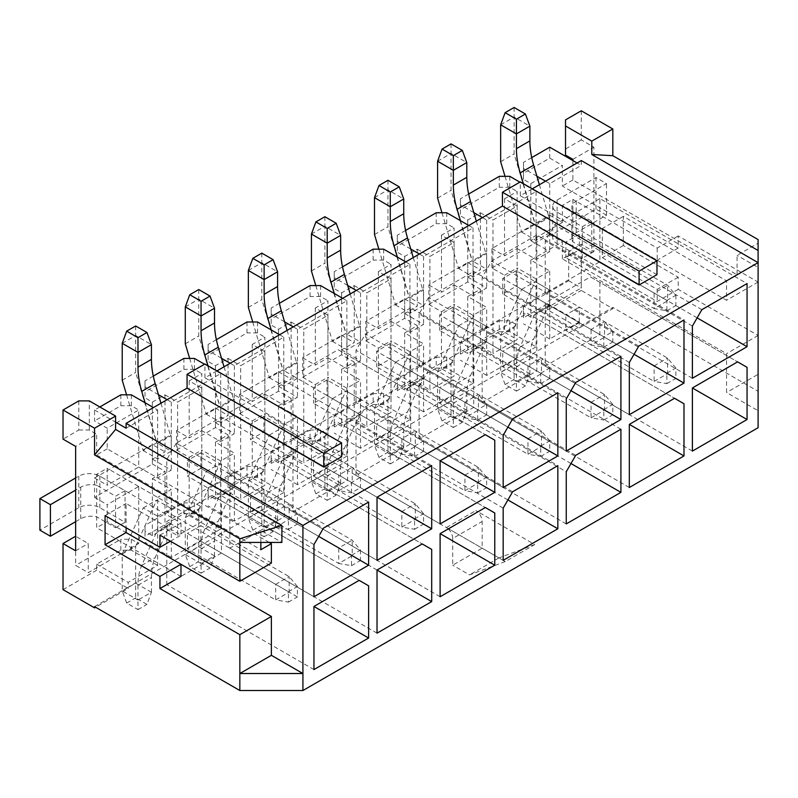 <?xml version="1.0" encoding="UTF-8"?>
<svg xmlns="http://www.w3.org/2000/svg" width="798" height="798" viewBox="0 0 798 798"><rect width="100%" height="100%" fill="white"/><g stroke="black" fill="none" stroke-linecap="round" stroke-linejoin="round"><path stroke-width="0.6" stroke-dasharray="3.99 2.99" d="M758.1 427.728L758.1 391.309L612.824 307.43L128.199 587.218L128.199 588.435L95.61 607.248M94.563 606.64L128.199 587.218L128.199 582.37L157.635 565.373L157.635 497.393L138.712 486.471L138.712 543.528L88.259 572.655L88.259 543.528L75.64 536.236L75.64 565.373L88.259 572.655M452.715 538.49A8.918 5.147 60 0 0 446.411 527.558L505.284 561.553L534.71 544.555L475.847 510.57A8.918 5.147 -120 0 1 482.152 521.493L482.152 548.196L452.715 565.193L452.715 538.49L482.152 521.493M581.283 110.782L581.283 139.919L593.902 147.201L593.902 251.599L581.283 244.308L581.283 290.442L612.824 308.646L579.178 328.068L547.647 309.863L581.283 290.442M612.824 307.43L612.824 308.646M758.1 391.309L758.1 410.731L726.559 392.526L726.559 353.674L562.361 258.881L572.874 252.806L572.874 210.323L591.797 221.246L591.797 252.806L572.874 241.884A14.863 8.579 0 0 1 571.847 238.752L571.847 207.191A14.863 8.579 180 0 1 576.196 201.116L606.51 183.62L595.996 177.545L557.104 200.009A14.863 8.579 0 0 0 552.755 206.074A14.863 8.579 0 0 0 557.104 212.148L582.331 226.712L591.797 221.246M758.1 239.58L758.1 282.063L678.21 235.939L678.21 248.078L623.328 216.388L623.328 245.525L678.21 277.205L678.21 289.345L758.1 335.469L758.1 374.312L726.559 392.526M562.361 258.881L562.361 241.884L530.82 260.088L549.742 271.011L536.076 278.901L536.076 346.881L509.802 331.709L499.289 331.709L499.289 320.786L460.396 343.24L460.396 349.305L467.748 353.554L480.366 346.272L492.984 353.554L492.984 220.029L517.154 206.074L517.154 339.599L492.984 353.554M499.289 331.709L460.396 354.162L460.396 343.24M467.748 281.943L467.748 262.522L428.855 284.976L428.855 304.397L467.748 281.943L480.366 289.225L467.748 296.507L486.67 307.43L473.005 315.32L473.005 383.299L446.73 368.127L436.217 368.127L436.217 357.195L397.314 379.658L397.314 385.723L404.676 389.973L417.294 382.691L429.903 389.973L429.903 256.447L454.082 242.492L454.082 376.018L429.903 389.973M436.217 368.127L397.314 390.581L397.314 379.658M404.676 318.352L404.676 298.931L365.783 321.394L365.783 340.816L404.676 318.352L417.294 325.634L404.676 332.926L423.598 343.848L409.933 351.738L409.933 419.708L383.648 404.536L373.135 404.536L373.135 393.614L334.242 416.067L334.242 422.142L341.604 426.391L354.222 419.11L366.831 426.391L366.831 292.866L391.01 278.901L391.01 412.426L366.831 426.391M373.135 404.536L334.242 427L334.242 416.067M341.604 354.771L341.604 335.35L302.711 357.803L302.711 377.225L341.604 354.771L354.222 362.053L341.604 369.334L360.526 380.257L346.861 388.147L346.861 456.127L320.577 440.955L310.063 440.955L310.063 430.032L271.17 452.486L271.17 458.551L278.532 462.8L291.14 455.518L303.759 462.8L303.759 329.275L327.938 315.32L327.938 448.845L303.759 462.8M310.063 440.955L271.17 463.409L271.17 452.486M215.46 427.598L215.46 408.177L176.558 430.631L176.558 450.062L215.46 427.598L228.068 434.88L215.46 442.172L234.373 453.094L220.707 460.985L220.707 528.954L194.433 513.782L183.919 513.782L145.027 536.246L145.027 525.313L145.027 531.388L152.378 535.638L164.996 528.356L177.615 535.638L177.615 402.112L201.794 388.147L201.794 521.673L177.615 535.638M183.919 513.782L183.919 502.86L145.027 525.313M278.532 391.19L278.532 371.768L239.629 394.222L239.629 413.643L278.532 391.19L291.14 398.471L278.532 405.753L297.454 416.676L283.789 424.566L283.789 492.546L257.505 477.374L246.991 477.374L208.098 499.827L208.098 488.905L208.098 494.969L215.46 499.219L228.068 491.937L240.687 499.219L240.687 365.693L264.866 351.738L264.866 485.264L240.687 499.219M246.991 477.374L246.991 466.441L208.098 488.905M549.742 147.201L549.742 158.124L523.468 173.296L523.468 179.37L530.82 183.62L562.361 165.405L562.361 186.044L726.559 280.846L726.559 300.267L562.361 205.465L572.874 199.4L572.874 210.323A14.863 8.579 180 0 1 571.847 207.191M531.727 157.605L523.468 162.373L523.468 173.296M499.289 176.338L499.289 187.261L460.396 209.714L460.396 215.789L467.748 220.029L480.366 212.747L480.366 269.804L467.748 277.086L467.748 220.029M468.655 194.024L460.396 198.792L460.396 209.714M436.217 212.747L436.217 223.679L397.314 246.133L397.314 252.198L404.676 256.447L417.294 249.166L417.294 306.213L404.676 313.504L404.676 256.447M405.584 230.432L397.314 235.211L397.314 246.133M373.135 249.166L373.135 260.088L334.242 282.542L334.242 288.617L341.604 292.866L354.222 285.584L354.222 342.631L341.604 349.913L341.604 292.866M342.512 266.851L334.242 271.619L334.242 282.542M310.063 285.584L310.063 296.507L271.17 318.961L271.17 325.035L278.532 329.275L291.14 321.993L291.14 379.05L278.532 386.332L278.532 329.275M279.43 303.27L271.17 308.038L271.17 318.961M246.991 321.993L246.991 332.916L208.098 355.379L208.098 361.444L215.46 365.693L228.068 358.412L228.068 415.459L215.46 422.75L215.46 365.693M216.358 339.679L208.098 344.457L208.098 355.379M99.82 406.96L94.563 410.002L94.563 420.925L107.181 428.207L138.712 410.002L138.712 467.049L107.181 485.254L107.181 468.266L96.668 474.331L96.668 485.254L115.59 496.186L125.047 490.72L99.82 476.157A14.863 8.579 0 0 0 78.793 476.157L75.64 477.972M120.847 394.83L120.847 405.753L94.563 420.925M153.286 376.097L145.027 380.865L145.027 397.863L152.378 402.112L164.996 394.83L164.996 451.877L152.378 459.159L152.378 402.112M183.919 358.412L183.919 369.334L145.027 391.788M491.927 267.978L549.742 234.602L549.742 215.181L491.927 248.557L491.927 267.978L504.545 275.26L504.545 332.317L517.154 339.599M152.378 444.596L94.563 477.972L94.563 497.393L152.378 464.017L152.378 444.596L164.996 451.877M78.793 400.895L78.793 430.032L63.032 439.129M581.283 139.919L565.513 149.027L565.513 119.89M547.647 309.863L547.647 303.789L523.468 317.754L523.468 306.821L523.468 312.896L530.82 317.145L581.283 288.008L581.283 258.881L568.665 251.599L581.283 244.308M523.468 306.821L568.665 280.726L568.665 251.599M63.032 589.652L96.668 570.231L128.199 588.435M157.635 565.373L131.361 550.201L120.847 550.201L96.668 564.156L96.668 570.231M120.847 550.201L120.847 539.278L75.64 565.373M509.802 331.709L509.802 320.786L517.154 325.035L504.545 332.317M509.802 320.786L499.289 320.786M446.73 368.127L446.73 357.195L454.082 361.444L441.474 368.726L454.082 376.018M446.73 357.195L436.217 357.195M383.648 404.536L383.648 393.614L391.01 397.863L378.392 405.145L391.01 412.426M383.648 393.614L373.135 393.614M320.577 440.955L320.577 430.032L327.938 434.282L315.32 441.563L327.938 448.845M320.577 430.032L310.063 430.032M257.505 477.374L257.505 466.441L264.866 470.69L252.248 477.972L264.866 485.264M257.505 466.441L246.991 466.441M194.433 513.782L194.433 502.86L201.794 507.109L189.176 514.391L201.794 521.673M194.433 502.86L183.919 502.86M568.665 280.726L581.283 288.008M131.361 550.201L131.361 539.278L120.847 539.278M131.361 539.278L138.712 543.528M480.366 289.225L480.366 346.272M467.748 296.507L467.748 353.554M504.545 198.792L504.545 255.839L517.154 248.557L517.154 191.51L504.545 198.792L517.154 206.074M504.545 275.26L517.154 267.978L517.154 325.035M417.294 325.634L417.294 382.691M404.676 332.926L404.676 389.973M441.474 235.211L441.474 292.258L454.082 284.976L454.082 227.919L441.474 235.211L454.082 242.492M428.855 304.397L441.474 311.679L441.474 368.726M441.474 311.679L454.082 304.397L454.082 361.444M354.222 362.053L354.222 419.11M341.604 369.334L341.604 426.391M378.392 271.619L378.392 328.676L391.01 321.394L391.01 264.338L378.392 271.619L391.01 278.901M365.783 340.816L378.392 348.098L378.392 405.145M378.392 348.098L391.01 340.816L391.01 397.863M291.14 398.471L291.14 455.518M278.532 405.753L278.532 462.8M315.32 308.038L315.32 365.085L327.938 357.803L327.938 300.756L315.32 308.038L327.938 315.32M302.711 377.225L315.32 384.506L315.32 441.563M315.32 384.506L327.938 377.225L327.938 434.282M228.068 434.88L228.068 491.937M215.46 442.172L215.46 499.219M252.248 344.457L252.248 401.504L264.866 394.222L264.866 337.165L252.248 344.457L264.866 351.738M239.629 413.643L252.248 420.925L252.248 477.972M252.248 420.925L264.866 413.643L264.866 470.69M152.378 535.638L152.378 478.581L164.996 471.299L164.996 528.356M189.176 380.865L189.176 437.922L201.794 430.631L201.794 373.584L189.176 380.865L201.794 388.147M176.558 450.062L189.176 457.344L189.176 514.391M189.176 457.344L201.794 450.062L201.794 507.109M530.82 260.088L530.82 317.145M593.902 251.599L581.283 258.881M572.874 159.341L593.902 147.201M726.559 280.846L737.073 274.781L572.874 179.979L572.874 160.558M572.874 179.979L562.361 186.044M549.742 215.181L562.361 222.462L530.82 240.667L530.82 183.62M562.361 222.462L562.361 205.465M180.976 564.276L107.181 521.673L96.668 527.747L96.668 485.254A14.863 8.579 180 0 0 80.728 487.179L75.64 490.112M269.275 542.431L107.181 448.845L107.181 428.207M107.181 448.845L96.668 454.91L96.668 434.272L75.64 446.411M75.64 550.81L88.259 543.528M107.181 521.673L107.181 504.685L138.712 486.471M480.366 212.747L492.984 220.029M467.748 262.522L480.366 269.804M536.076 278.901L517.154 267.978M549.742 234.602L562.361 241.884M473.005 315.32L454.082 304.397M409.933 351.738L391.01 340.816M346.861 388.147L327.938 377.225M283.789 424.566L264.866 413.643M152.378 464.017L164.996 471.299M94.563 497.393L107.181 504.685M152.378 478.581L171.301 489.503L157.635 497.393M220.707 460.985L201.794 450.062M491.927 248.557L504.545 255.839M530.82 240.667L549.742 251.589L536.076 259.48L517.154 248.557M428.855 284.976L441.474 292.258M467.748 277.086L486.67 288.008L473.005 295.898L454.082 284.976M365.783 321.394L378.392 328.676M404.676 298.931L417.294 306.213M404.676 313.504L423.598 324.427L409.933 332.317L391.01 321.394M302.711 357.803L315.32 365.085M341.604 335.35L354.222 342.631M341.604 349.913L360.526 360.836L346.861 368.726L327.938 357.803M239.629 394.222L252.248 401.504M278.532 371.768L291.14 379.05M278.532 386.332L297.454 397.254L283.789 405.145L264.866 394.222M152.378 459.159L171.301 470.082L157.635 477.972L138.712 467.049M94.563 477.972L107.181 485.254M176.558 430.631L189.176 437.922M215.46 408.177L228.068 415.459M215.46 422.75L234.373 433.673L220.707 441.563L201.794 430.631M581.283 160.558L581.283 165.405L577.074 162.982M549.742 158.124L562.361 165.405M678.21 289.345L657.183 301.484L572.874 252.806M758.1 335.469L726.559 353.674M678.21 235.939L657.183 248.078L572.874 199.4M657.183 248.078L657.183 260.208L602.31 228.527L602.31 257.664L657.183 289.345L657.183 301.484M758.1 282.063L726.559 300.267M737.073 274.781L737.073 255.36L758.1 243.22L758.1 267.49L737.073 255.36M96.668 454.91L260.866 549.712M758.1 262.642L758.1 267.49M565.513 155.091L565.513 149.027M131.361 394.83L131.361 405.753L138.712 410.002M131.361 405.753L120.847 405.753M509.802 176.338L509.802 187.261L517.154 191.51M509.802 187.261L499.289 187.261M417.294 249.166L429.903 256.447M446.73 212.747L446.73 223.679L454.082 227.919M446.73 223.679L436.217 223.679M354.222 285.584L366.831 292.866M383.648 249.166L383.648 260.088L391.01 264.338M383.648 260.088L373.135 260.088M291.14 321.993L303.759 329.275M320.577 285.584L320.577 296.507L327.938 300.756M320.577 296.507L310.063 296.507M228.068 358.412L240.687 365.693M257.505 321.993L257.505 332.916L264.866 337.165M257.505 332.916L246.991 332.916M164.996 394.83L177.615 402.112M194.433 358.412L194.433 369.334L201.794 373.584M194.433 369.334L183.919 369.334M78.793 430.032L89.306 430.032L96.668 434.272M523.468 162.373L523.468 179.37M126.104 428.207L157.635 410.002L153.435 407.569M94.563 410.002L115.59 422.142M167.101 399.678L171.301 402.112L220.707 373.584L204.517 364.237M158.443 394.681L145.027 386.94L145.027 397.863M145.027 380.865L145.027 386.94M230.173 363.27L234.373 365.693L283.789 337.165L279.579 334.741M221.515 358.272L208.098 350.522L208.098 361.444M208.098 344.457L208.098 350.522M293.245 326.851L297.454 329.275L346.861 300.756L342.651 298.322M284.597 321.853L271.17 314.103L271.17 325.035M271.17 308.038L271.17 314.103M356.317 290.432L360.526 292.866L409.933 264.338L405.723 261.914M347.669 285.445L334.242 277.694L334.242 288.617M334.242 271.619L334.242 277.694M419.389 254.023L423.598 256.447L473.005 227.919L468.805 225.495M410.741 249.026L397.314 241.275L397.314 252.198M397.314 235.211L397.314 241.275M482.471 217.605L486.67 220.029L536.076 191.51L519.887 182.163M473.812 212.607L460.396 204.857L460.396 215.789M460.396 198.792L460.396 204.857M545.543 181.186L549.742 183.62L581.283 165.405M536.884 176.198L523.468 168.448M157.635 410.002L157.635 477.972M216.926 370.91L204.946 377.833L204.946 363.998M171.301 402.112L171.301 470.082M220.707 373.584L220.707 441.563M234.373 365.693L234.373 433.673M283.789 337.165L283.789 405.145M297.454 329.275L297.454 397.254M346.861 300.756L346.861 368.726M360.526 292.866L360.526 360.836M409.933 264.338L409.933 332.317M423.598 256.447L423.598 324.427M473.005 227.919L473.005 295.898M486.67 220.029L486.67 288.008M536.076 191.51L536.076 259.48M549.742 183.62L549.742 251.589M532.296 188.837L520.316 195.759L520.316 181.914M126.583 394.83L143.231 450.601L156.687 442.83L171.201 451.209L157.745 458.98L157.745 443.439L156.907 442.96L145.076 402.751M171.201 451.209L171.201 435.668L157.745 443.439M189.655 358.412L206.313 414.192L219.769 406.421L234.273 414.79L234.273 399.259L220.817 407.03L219.979 406.541L207.979 365.743M234.273 414.79L220.817 422.561L220.817 407.03M252.727 321.993L269.385 377.773L282.841 370.003L297.345 378.382L297.345 362.841L283.889 370.611L283.051 370.122L271.22 329.913M297.345 378.382L283.889 386.152L283.889 370.611M315.799 285.584L332.457 341.354L345.913 333.584L360.417 341.963L360.417 326.422L346.96 334.192L346.123 333.714L334.292 293.504M360.417 341.963L346.96 349.733L346.96 334.192M378.87 249.166L395.529 304.946L408.985 297.175L423.499 305.544L423.499 290.013L410.042 297.784L409.194 297.295L397.374 257.086M423.499 305.544L410.042 313.315L410.042 297.784M441.952 212.747L458.601 268.527L472.057 260.756L486.571 269.135L486.571 253.594L473.114 261.365L472.266 260.876L460.446 220.667M486.571 269.135L473.114 276.906L473.114 261.365M505.024 176.338L521.683 232.108L535.139 224.338L549.642 232.717L549.642 217.186L536.186 224.946L535.348 224.467L523.348 183.67M549.642 232.717L536.186 240.487L536.186 224.946M656.973 274.652L520.316 195.759M341.604 456.735L204.946 377.833M377.025 560.336L229.854 475.369L284.517 443.808L284.517 380.686L229.854 412.247L229.854 475.369M229.854 412.247L284.517 443.808M431.698 465.653L284.517 380.686M263.919 431.908L352.217 482.89L352.217 467.359L338.761 475.119L351.509 482.481L360.496 477.294L352.217 467.359L263.919 416.376L263.919 431.908L250.462 439.678L338.761 490.66L338.761 475.119L250.462 424.137L250.462 439.678M263.919 416.376L250.462 424.137M224.029 366.811L233.435 398.771L219.979 406.541M198.742 289.554L198.742 299.11L214.512 308.218M185.286 306.881L198.742 299.11L198.742 336.018L219.769 406.421M234.273 399.259L233.435 398.771M185.286 517.613L198.742 509.842L198.742 546.74L185.286 554.51L189.754 566.65L201.056 573.173L201.056 563.617L214.512 555.847L214.512 541.084A71.361 41.197 -120 0 1 218.263 521.194L233.435 487.139L234.273 487.628L220.817 495.398L220.817 479.857L206.313 471.478L185.286 517.613L185.286 554.51L201.056 563.617L201.056 548.854A71.361 41.197 60 0 1 204.807 528.964L219.979 494.91L220.817 495.398M198.742 509.842L219.769 463.718L234.273 472.087L234.273 487.628M214.512 555.847L198.742 546.74L198.742 561.463L210.044 567.986L214.512 555.847M351.509 565.692L360.496 560.505L352.217 555.727L338.761 563.488L351.509 565.692L351.509 555.318L338.761 547.957L352.217 540.186L352.217 555.727L263.919 504.745L250.462 512.506L338.761 563.488L338.761 547.957L250.462 496.974L250.462 512.506M351.509 555.318L360.496 550.121L352.217 540.186L263.919 489.204L263.919 504.745M206.313 414.192L220.817 422.561M185.286 343.788L198.742 336.018M338.761 490.66L352.217 482.89L360.496 487.668L351.509 492.855L338.761 490.66M351.509 492.855L351.509 482.481M360.496 477.294L360.496 487.668M233.435 487.139L219.979 494.91M201.056 573.173L210.044 567.986M189.754 566.65L198.742 561.463M206.313 471.478L219.769 463.718M234.273 472.087L220.817 479.857M263.919 489.204L250.462 496.974M547.647 303.789L579.178 321.993L579.178 328.068M579.178 321.993L549.742 338.99L549.742 271.011M536.076 346.881L486.67 375.409L486.67 307.43M473.005 383.299L423.598 411.818L423.598 343.848M409.933 419.708L360.526 448.237L360.526 380.257M346.861 456.127L297.454 484.655L297.454 416.676M283.789 492.546L234.373 521.064L234.373 453.094M220.707 528.954L171.301 557.483L171.301 489.503M157.745 516.276L171.201 508.506L171.201 524.047L157.745 531.807L157.745 516.276L143.231 507.897L122.214 554.021L122.214 590.929L137.984 600.026L137.984 585.263A71.361 41.197 60 0 1 141.735 565.373L156.907 531.328L157.745 531.807M283.889 443.439L297.345 435.678L297.345 451.209L283.889 458.98L283.889 443.439L269.385 435.07L248.358 481.194L248.358 518.092L264.128 527.199L264.128 512.436A71.361 41.197 60 0 1 267.889 492.546L283.051 458.491L283.889 458.98M346.96 407.03L360.417 399.259L360.417 414.8L346.96 422.561L346.96 407.03L332.457 398.651L311.429 444.775L311.429 481.683L327.2 490.78L327.2 476.017A71.361 41.197 60 0 1 330.961 456.127L346.123 422.082L346.96 422.561M410.042 370.611L423.499 362.841L423.499 378.382L410.042 386.152L410.042 370.611L395.529 362.232L374.501 408.367L374.501 445.264L390.272 454.371L390.272 439.608A71.361 41.197 60 0 1 394.032 419.718L409.194 385.663L410.042 386.152M473.114 334.192L486.571 326.432L486.571 341.963L473.114 349.733L473.114 334.192L458.601 325.823L437.583 371.948L437.583 408.845L453.344 417.953L453.344 403.19A71.361 41.197 60 0 1 457.104 383.299L472.266 349.245L473.114 349.733M536.186 297.784L549.642 290.013L549.642 305.554L536.186 313.315L536.186 297.784L521.683 289.405L500.655 335.529L500.655 372.437L516.426 381.534L516.426 366.771A71.361 41.197 60 0 1 520.176 346.881L535.348 312.836L536.186 313.315M145.027 536.246L145.027 531.388M171.301 557.483L145.027 542.311M208.098 499.827L208.098 494.969M234.373 521.064L208.098 505.892M271.17 463.409L271.17 458.551M297.454 484.655L271.17 469.483M334.242 427L334.242 422.142M360.526 448.237L334.242 433.065M397.314 390.581L397.314 385.723M423.598 411.818L397.314 396.646M460.396 354.162L460.396 349.305M486.67 375.409L460.396 360.237M523.468 317.754L523.468 312.896M549.742 338.99L523.468 323.818M96.668 564.156L128.199 582.37M89.306 430.032L89.306 400.895M260.866 542.431L260.866 530.291L281.894 542.431M239.839 542.431L260.866 530.291M180.976 576.415L96.668 527.747M271.38 563.069L107.181 468.266M159.949 535.149L180.976 523.009L96.668 474.331M180.976 523.009L180.976 535.149L126.104 503.468L126.104 527.747M75.64 521.673L80.728 518.74A14.863 8.579 0 0 1 96.668 516.815L115.59 527.747L115.59 496.186M105.077 515.608L126.104 503.468M170.463 541.214L180.976 535.149M571.847 238.752A14.863 8.579 0 0 1 576.196 232.677L606.51 215.181L606.51 183.62M606.51 215.181L595.996 209.106L557.104 231.57A14.863 8.579 180 0 0 552.755 237.634A14.863 8.579 180 0 0 557.104 243.699L582.331 258.273L591.797 252.806M115.59 527.747L125.047 522.281L99.82 507.718A14.863 8.579 180 0 0 78.793 507.718L39.9 530.171M595.996 209.106L595.996 177.545M582.331 258.273L582.331 226.712M125.047 522.281L125.047 490.72M160.957 403.229L170.353 435.189L156.907 442.96M122.214 343.3L135.67 335.529L151.43 344.636M135.67 325.973L135.67 372.427L156.687 442.83M171.201 435.668L170.353 435.189M122.214 554.021L135.67 546.251L135.67 583.158L122.214 590.929L126.683 603.069L137.984 609.592L137.984 600.026L151.43 592.266L151.43 577.503A71.361 41.197 -120 0 1 155.191 557.603L170.353 523.558L171.201 524.047M171.201 508.506L156.687 500.127L135.67 546.251M151.43 592.266L135.67 583.158L135.67 597.872L146.962 604.395L151.43 592.266M288.437 591.727L297.425 586.54L297.425 596.914L289.145 592.136L275.689 599.906L288.437 602.111L288.437 591.727L275.689 584.365L289.145 576.605L289.145 592.136L200.847 541.154L187.39 548.924L275.689 599.906L275.689 584.365L187.39 533.383L187.39 548.924M297.425 586.54L289.145 576.605L200.847 525.623L200.847 541.154M288.437 518.9L297.425 513.712L297.425 524.087L289.145 519.308L275.689 527.079L288.437 529.274L288.437 518.9L275.689 511.538L289.145 503.767L289.145 519.308L200.847 468.326L187.39 476.097L275.689 527.079L275.689 511.538L187.39 460.556L187.39 476.097M297.425 513.712L289.145 503.767L200.847 452.785L200.847 468.326M143.231 450.601L157.745 458.98M200.847 452.785L187.39 460.556M288.437 529.274L297.425 524.087M122.214 380.197L135.67 372.427M176.248 443.199L166.782 459.588L166.782 511.777L221.445 480.216L221.445 417.105L176.248 443.199L323.419 528.166M313.953 544.555L166.782 459.588M368.616 502.072L221.445 417.105M318.681 536.366L221.445 480.216M313.953 596.754L166.782 511.777M170.353 523.558L156.907 531.328M137.984 609.592L146.962 604.395M126.683 603.069L135.67 597.872M143.231 507.897L156.687 500.127M200.847 525.623L187.39 533.383M288.437 602.111L297.425 596.914M211.989 495.398L166.782 521.493L166.782 584.615L221.445 553.054L221.445 500.855L211.989 495.398L359.16 580.365L221.445 500.855M221.445 553.054L166.782 521.493M313.953 669.582L166.782 584.615M360.496 550.121L360.496 560.505M284.517 464.446L275.061 458.98L229.854 485.074L229.854 548.196L284.517 516.635L284.517 464.446L422.232 543.947L275.061 458.98M377.025 570.041L229.854 485.074M377.025 633.163L229.854 548.196M377.025 570.051L284.517 516.635M287.1 330.392L296.507 362.352L283.051 370.122M261.814 253.136L261.814 262.702L277.584 271.799M248.358 270.472L261.814 262.702L261.814 299.599L282.841 370.003M297.345 362.841L296.507 362.352M248.358 481.194L261.814 473.423L261.814 510.331L248.358 518.092L252.826 530.231L264.128 536.755L264.128 527.199L277.584 519.428L277.584 504.665A71.361 41.197 -120 0 1 281.335 484.775L296.507 450.73L297.345 451.209M297.345 435.678L282.841 427.299L261.814 473.423M277.584 519.428L261.814 510.331L261.814 525.044L273.116 531.568L277.584 519.428M414.581 518.9L423.568 513.712L423.568 524.087L415.289 519.308L401.843 527.079L414.581 529.274L414.581 518.9L401.843 511.538L415.289 503.767L415.289 519.308L326.99 468.326L313.534 476.097L401.843 527.079L401.843 511.538L313.534 460.556L313.534 476.097M423.568 513.712L415.289 503.767L326.99 452.785L326.99 468.326M414.581 456.446L423.568 451.259L415.289 446.481L401.843 454.242L414.581 456.446L414.581 446.062L401.843 438.71L415.289 430.94L415.289 446.481L326.99 395.499L313.534 403.259L401.843 454.242L401.843 438.71L313.534 387.728L313.534 403.259M414.581 446.062L423.568 440.875L415.289 430.94L326.99 379.958L326.99 395.499M269.385 377.773L283.889 386.152M248.358 307.37L261.814 299.599M326.99 379.958L313.534 387.728M347.599 355.19L338.133 349.733L292.936 375.828L292.936 438.95L347.599 407.389L347.599 355.19L485.304 434.701L338.133 349.733M292.936 375.828L347.599 407.389M440.107 523.917L292.936 438.95M423.568 440.875L423.568 451.259M296.507 450.73L283.051 458.491M264.128 536.755L273.116 531.568M252.826 530.231L261.814 525.044M269.385 435.07L282.841 427.299M326.99 452.785L313.534 460.556M414.581 529.274L423.568 524.087M347.599 428.027L338.133 422.561L292.936 448.666L292.936 511.777L347.599 480.226L347.599 428.027L485.304 507.528L338.133 422.561M292.936 448.666L347.599 480.226M440.107 596.754L292.936 511.777M350.182 293.983L359.579 325.943L346.123 333.714M324.886 216.727L324.886 226.283L340.656 235.39M311.429 234.053L324.886 226.283L324.886 263.18L345.913 333.584M360.417 326.422L359.579 325.943M311.429 444.775L324.886 437.015L324.886 473.912L311.429 481.683L315.898 493.822L327.2 500.346L327.2 490.78L340.656 483.019L340.656 468.256A71.361 41.197 -120 0 1 344.417 448.356L359.579 414.312L360.417 414.8M360.417 399.259L345.913 390.88L324.886 437.015M340.656 483.019L324.886 473.912L324.886 488.625L336.187 495.149L340.656 483.019M477.663 482.481L486.65 477.294L486.65 487.668L478.371 482.89L464.915 490.66L477.663 492.865L477.663 482.481L464.915 475.119L478.371 467.359L478.371 482.89L390.062 431.908L376.606 439.678L464.915 490.66L464.915 475.119L376.606 424.147L376.606 439.678M486.65 477.294L478.371 467.359L390.062 416.376L390.062 431.908M477.663 420.027L486.65 414.84L478.371 410.062L464.915 417.833L477.663 420.027L477.663 409.653L486.65 404.466L478.371 394.521L478.371 410.062L390.062 359.08L376.606 366.851L464.915 417.833L464.915 402.292L376.606 351.31L376.606 366.851M477.663 409.653L464.915 402.292L478.371 394.521L390.062 343.539L390.062 359.08M332.457 341.354L346.96 349.733M311.429 270.951L324.886 263.18M486.65 404.466L486.65 414.84M390.062 343.539L376.606 351.31M410.671 307.858L365.464 333.953L356.008 350.342L356.008 402.531L410.671 370.98L410.671 307.858L557.842 392.825M512.635 418.92L365.464 333.953M503.179 435.309L356.008 350.342M503.179 487.508L356.008 402.531M507.907 427.12L410.671 370.98M359.579 414.312L346.123 422.082M327.2 500.346L336.187 495.149M315.898 493.822L324.886 488.625M332.457 398.651L345.913 390.88M390.062 416.376L376.606 424.147M477.663 492.865L486.65 487.668M410.671 380.686L365.464 406.781L356.008 423.169L356.008 475.369L410.671 443.808L410.671 380.686L557.842 465.653M512.635 491.758L365.464 406.781M503.179 508.136L356.008 423.169M503.179 560.336L356.008 475.369M507.907 499.947L410.671 443.808M413.254 257.564L422.651 289.524L409.194 297.295M387.958 180.308L387.958 189.864L403.728 198.971M374.501 197.635L387.958 189.864L387.958 226.772L408.985 297.175M423.499 290.013L422.651 289.524M374.501 408.367L387.958 400.596L387.958 437.494L374.501 445.264L378.98 457.404L390.272 463.927L390.272 454.371L403.728 446.601L403.728 431.838A71.361 41.197 -120 0 1 407.489 411.948L422.651 377.893L423.499 378.382M423.499 362.841L408.985 354.472L387.958 400.596M403.728 446.601L387.958 437.494L387.958 452.217L399.259 458.74L403.728 446.601M540.735 446.072L549.722 440.875L549.722 451.259L541.443 446.481L527.987 454.242L540.735 456.446L540.735 446.072L527.987 438.71L541.443 430.94L541.443 446.481L453.134 395.499L439.678 403.259L527.987 454.242L527.987 438.71L439.678 387.728L439.678 403.259M549.722 440.875L541.443 430.94L453.134 379.958L453.134 395.499M540.735 383.609L549.722 378.422L541.443 373.644L527.987 381.414L540.735 383.609L540.735 373.235L527.987 365.873L541.443 358.112L541.443 373.644L453.134 322.661L439.678 330.432L527.987 381.414L527.987 365.873L439.678 314.891L439.678 330.432M540.735 373.235L549.722 368.048L541.443 358.112L453.134 307.13L453.134 322.661M395.529 304.946L410.042 313.315M374.501 234.542L387.958 226.772M549.722 368.048L549.722 378.422M453.134 307.13L439.678 314.891M419.08 313.923L419.08 366.122L473.743 334.561L473.743 271.44L428.536 297.534L419.08 313.923L566.251 398.89M566.251 451.089L419.08 366.122M570.979 390.701L473.743 334.561M620.914 356.407L473.743 271.44M575.707 382.501L428.536 297.534M422.651 377.893L409.194 385.663M390.272 463.927L399.259 458.74M378.98 457.404L387.958 452.217M395.529 362.232L408.985 354.472M453.134 379.958L439.678 387.728M540.735 456.446L549.722 451.259M419.08 386.751L419.08 438.95L473.743 407.389L473.743 344.267L428.536 370.372L419.08 386.751L566.251 471.728M566.251 523.917L419.08 438.95M570.979 463.528L473.743 407.389M620.914 429.244L473.743 344.267M575.707 455.339L428.536 370.372M476.326 221.146L485.723 253.106L472.266 260.876M451.04 143.889L451.04 153.455L466.8 162.553M437.583 161.226L451.04 153.455L451.04 190.353L472.057 260.756M486.571 253.594L485.723 253.106M437.583 371.948L451.04 364.177L451.04 401.085L437.583 408.845L442.052 420.985L453.344 427.509L453.344 417.953L466.8 410.182L466.8 395.419A71.361 41.197 -120 0 1 470.561 375.529L485.723 341.484L486.571 341.963M486.571 326.432L472.057 318.053L451.04 364.177M466.8 410.182L451.04 401.085L451.04 415.798L462.331 422.322L466.8 410.182M603.807 347.2L612.794 342.013L604.515 337.235L591.059 344.995L603.807 347.2L603.807 336.816L612.794 331.629L604.515 321.694L604.515 337.235L516.216 286.253L502.76 294.013L591.059 344.995L591.059 329.464L502.76 278.482L502.76 294.013M603.807 336.816L591.059 329.464L604.515 321.694L516.216 270.712L516.216 286.253M603.807 409.653L612.794 404.466L612.794 414.84L604.515 410.062L591.059 417.833L603.807 420.027L603.807 409.653L591.059 402.292L604.515 394.521L604.515 410.062L516.216 359.08L502.76 366.851L591.059 417.833L591.059 402.292L502.76 351.31L502.76 366.851M612.794 404.466L604.515 394.521L516.216 343.539L516.216 359.08M458.601 268.527L473.114 276.906M437.583 198.123L451.04 190.353M612.794 331.629L612.794 342.013M516.216 270.712L502.76 278.482M536.815 235.021L491.618 261.126L482.152 277.505L482.152 329.704L536.815 298.143L536.815 235.021L683.986 319.998M638.789 346.093L491.618 261.126M629.323 362.482L482.152 277.505M629.323 414.671L482.152 329.704M634.051 354.282L536.815 298.143M485.723 341.484L472.266 349.245M453.344 427.509L462.331 422.322M442.052 420.985L451.04 415.798M458.601 325.823L472.057 318.053M516.216 343.539L502.76 351.31M603.807 420.027L612.794 414.84M536.815 318.781L527.358 313.315L482.152 339.419L482.152 402.541L536.815 370.98L536.815 318.781L674.529 398.292L527.358 313.315M536.815 370.98L482.152 339.419M629.323 487.508L482.152 402.541M539.398 184.737L548.805 216.697L535.348 224.467M514.111 107.481L514.111 117.037L529.882 126.144M500.655 124.807L514.111 117.037L514.111 153.934L535.139 224.338M549.642 217.186L548.805 216.697M500.655 335.529L514.111 327.769L514.111 364.666L500.655 372.437L505.124 384.576L516.426 391.1L516.426 381.534L529.882 373.773L529.882 359.01A71.361 41.197 -120 0 1 533.633 339.11L548.805 305.065L549.642 305.554M549.642 290.013L535.139 281.634L514.111 327.769M529.882 373.773L514.111 364.666L514.111 379.379L525.413 385.903L529.882 373.773M666.879 373.235L675.866 368.048L675.866 378.422L667.587 373.644L654.131 381.414L666.879 383.619L666.879 373.235L654.131 365.873L667.587 358.112L667.587 373.644L579.288 322.661L565.832 330.432L654.131 381.414L654.131 365.873L565.832 314.901L565.832 330.432M675.866 368.048L667.587 358.112L579.288 307.13L579.288 322.661M666.879 310.781L675.866 305.594L667.587 300.816L654.131 308.587L666.879 310.781L666.879 300.407L654.131 293.046L667.587 285.275L667.587 300.816L579.288 249.834L565.832 257.604L654.131 308.587L654.131 293.046L565.832 242.063L565.832 257.604M666.879 300.407L675.866 295.22L667.587 285.275L579.288 234.293L579.288 249.834M521.683 232.108L536.186 240.487M500.655 161.705L514.111 153.934M675.866 295.22L675.866 305.594M579.288 234.293L565.832 242.063M599.887 198.612L554.69 224.707L545.224 241.096L545.224 293.285L599.887 261.734L599.887 198.612L747.058 283.579M701.861 309.674L554.69 224.707M692.395 326.063L545.224 241.096M692.395 378.262L545.224 293.285M697.133 317.873L599.887 261.734M548.805 305.065L535.348 312.836M516.426 391.1L525.413 385.903M505.124 384.576L514.111 379.379M521.683 289.405L535.139 281.634M579.288 307.13L565.832 314.901M666.879 383.619L675.866 378.422M599.887 282.362L590.43 276.906L545.224 303.001L545.224 366.122L599.887 334.561L599.887 282.362L737.601 361.873L590.43 276.906M599.887 334.561L545.224 303.001M692.395 451.089L545.224 366.122M678.21 248.078L657.183 260.208M623.328 216.388L602.31 228.527M623.328 245.525L602.31 257.664M678.21 277.205L657.183 289.345M505.284 561.553L469.533 574.899L452.715 565.193M534.71 544.555L498.969 557.912L482.152 548.196M498.969 557.912L469.533 574.899M446.411 527.558L475.847 510.57M204.807 528.964L218.263 521.194M201.056 548.854L214.512 541.084M576.196 232.677L576.196 201.116M557.104 200.009L557.104 231.57M557.104 212.148L557.104 243.699M80.728 518.74L80.728 487.179M78.793 476.157L78.793 507.718M99.82 476.157L99.82 507.718M141.735 565.373L155.191 557.603M137.984 585.263L151.43 577.503M267.889 492.546L281.335 484.775M264.128 512.436L277.584 504.665M330.961 456.127L344.417 448.356M327.2 476.017L340.656 468.256M394.032 419.718L407.489 411.948M390.272 439.608L403.728 431.838M457.104 383.299L470.561 375.529M453.344 403.19L466.8 395.419M520.176 346.881L533.633 339.11M516.426 366.771L529.882 359.01M552.755 206.074L552.755 237.634"/><path stroke-width="1.2" d="M95.61 607.248L94.563 607.857L94.563 606.64L239.839 690.519L239.839 673.522L271.38 655.318L302.921 673.522L239.839 673.522L239.839 634.679L159.949 588.555L180.976 576.415L180.976 564.276L271.38 616.475L271.38 655.318M532.296 188.837L581.283 160.558L758.1 262.642L758.1 427.728L302.921 690.519L239.839 690.519M591.797 154.483L758.1 250.502L758.1 239.58L612.824 155.7L591.797 154.483L591.797 141.136L612.824 128.997L612.824 155.7M612.824 128.997L581.283 110.782L565.513 119.89L565.513 155.091L572.874 159.341L572.874 160.558M577.074 162.982L549.742 147.201L531.727 157.605M519.887 182.163L509.802 176.338L499.289 176.338L468.655 194.024M468.805 225.495L446.73 212.747L436.217 212.747L405.584 230.432M405.723 261.914L383.648 249.166L373.135 249.166L342.512 266.851M342.651 298.322L320.577 285.584L310.063 285.584L279.43 303.27M279.579 334.741L257.505 321.993L246.991 321.993L216.358 339.679M153.435 407.569L131.361 394.83L120.847 394.83L99.82 406.96M204.517 364.237L194.433 358.412L183.919 358.412L153.286 376.097M63.032 410.002L94.563 428.207L115.59 416.067L89.306 400.895L78.793 400.895L63.032 410.002L63.032 439.129L75.64 446.411L75.64 550.81L63.032 543.528L75.64 536.236M94.563 607.857L63.032 589.652L63.032 543.528M260.866 542.431L260.866 549.712L271.38 543.647L269.275 542.431M565.513 125.964L591.797 141.136M758.1 250.502L758.1 262.642L302.921 525.433L302.921 690.519M115.59 422.142L126.104 428.207L126.104 423.349L302.921 525.433M167.101 399.678L158.443 394.681M230.173 363.27L221.515 358.272M293.245 326.851L284.597 321.853M356.317 290.432L347.669 285.445M419.389 254.023L410.741 249.026M482.471 217.605L473.812 212.607M545.543 181.186L536.884 176.198M502.441 192.238L639.098 271.13L656.973 260.816L520.316 181.914L502.441 192.238L502.441 206.074L216.926 370.91M204.946 363.998L187.071 374.312L323.729 453.214L341.604 442.89L204.946 363.998M126.104 423.349L187.071 388.147L187.071 374.312M502.441 206.074L639.098 284.976L656.973 274.652L656.973 260.816M187.071 388.147L323.729 467.049L341.604 456.735L341.604 442.89M639.098 284.976L639.098 271.13M323.729 467.049L323.729 453.214M737.601 361.873L692.395 387.968L692.395 451.089L747.058 419.529L747.058 367.329L737.601 361.873L747.058 367.329M674.529 398.292L629.323 424.386L629.323 487.508L683.986 455.947L683.986 403.748L674.529 398.292L683.986 403.748M747.058 283.579L701.861 309.674L692.395 326.063L692.395 378.262L747.058 346.701L747.058 283.579M683.986 319.998L638.789 346.093L629.323 362.482L629.323 414.671L683.986 383.11L683.986 319.998M620.914 429.244L575.707 455.339L566.251 471.728L566.251 523.917L620.914 492.356L620.914 429.244M557.842 528.775L503.179 560.336L503.179 508.136L512.635 491.758L557.842 465.653L557.842 528.775L507.907 499.947M620.914 356.407L575.707 382.501L566.251 398.89L566.251 451.089L620.914 419.529L620.914 356.407M557.842 455.947L503.179 487.508L503.179 435.309L512.635 418.92L557.842 392.825L557.842 455.947L507.907 427.12M368.616 502.072L323.419 528.166L313.953 544.555L313.953 596.754L368.616 565.193L368.616 502.072M485.304 434.701L440.107 460.795L440.107 523.917L494.77 492.356L494.77 440.167L485.304 434.701L494.77 440.167M359.16 580.365L313.953 606.46L313.953 669.582L368.616 638.021L368.616 585.822L359.16 580.365L368.616 585.822M422.232 543.947L377.025 570.041L377.025 633.163L431.698 601.602L431.698 549.413L422.232 543.947L431.698 549.413M485.304 507.528L440.107 533.633L440.107 596.754L494.77 565.193L494.77 512.994L485.304 507.528L494.77 512.994M377.025 560.336L431.698 528.775L431.698 465.653L377.025 497.214L377.025 560.336M431.698 528.775L377.025 497.214M207.979 365.743L204.807 354.98A71.361 41.197 60 0 1 201.056 330.751L201.056 315.988L214.512 308.218L214.512 322.981A71.361 41.197 -120 0 0 218.263 347.21L224.029 366.811M185.286 306.881L189.754 294.741L198.742 289.554L210.044 296.078L201.056 301.265L201.056 315.988L185.286 306.881L185.286 343.788L189.655 358.412M210.044 296.078L214.512 308.218M201.056 301.265L189.754 294.741M94.563 454.91L115.59 429.424L281.894 525.433L281.894 542.431L239.839 542.431L239.839 538.79L94.563 454.91L94.563 428.207M239.839 542.431L239.839 581.273L159.949 535.149L159.949 547.288L105.077 515.608L105.077 544.735L159.949 576.415L159.949 588.555M115.59 429.424L115.59 416.067M271.38 543.647L271.38 563.069L239.839 581.273M239.839 538.79L281.894 525.433M239.839 634.679L271.38 616.475M126.104 527.747L126.104 532.595L180.976 564.276L159.949 576.415M105.077 544.735L126.104 532.595M159.949 547.288L170.463 541.214M75.64 477.972L39.9 498.61L50.414 504.675L75.64 490.112M39.9 498.61L39.9 530.171L50.414 536.236L75.64 521.673M50.414 536.236L50.414 504.675M145.076 402.751L141.735 391.399A71.361 41.197 60 0 1 137.984 367.16L137.984 352.407L151.43 344.636L151.43 359.399A71.361 41.197 -120 0 0 155.191 383.629L160.957 403.229M122.214 343.3L126.683 331.16L135.67 325.973L146.962 332.497L137.984 337.684L137.984 352.407L122.214 343.3L122.214 380.197L126.583 394.83M146.962 332.497L151.43 344.636M137.984 337.684L126.683 331.16M368.616 565.193L318.681 536.366M368.616 638.021L313.953 606.46M431.698 601.602L377.025 570.051M271.22 329.913L267.889 318.562A71.361 41.197 60 0 1 264.128 294.332L264.128 279.569L277.584 271.799L277.584 286.562A71.361 41.197 -120 0 0 281.335 310.791L287.1 330.392M248.358 270.472L252.826 258.333L261.814 253.136L273.116 259.659L264.128 264.856L264.128 279.569L248.358 270.472L248.358 307.37L252.727 321.993M273.116 259.659L277.584 271.799M264.128 264.856L252.826 258.333M494.77 492.356L440.107 460.795M494.77 565.193L440.107 533.633M334.292 293.504L330.961 282.153A71.361 41.197 60 0 1 327.2 257.914L327.2 243.161L340.656 235.39L340.656 250.153A71.361 41.197 -120 0 0 344.417 274.382L350.182 293.983M311.429 234.053L315.898 221.914L324.886 216.727L336.187 223.25L327.2 228.437L327.2 243.161L311.429 234.053L311.429 270.951L315.799 285.584M336.187 223.25L340.656 235.39M327.2 228.437L315.898 221.914M397.374 257.086L394.032 245.734A71.361 41.197 60 0 1 390.272 221.505L390.272 206.742L403.728 198.971L403.728 213.734A71.361 41.197 -120 0 0 407.489 237.964L413.254 257.564M374.501 197.635L378.98 185.495L387.958 180.308L399.259 186.832L390.272 192.019L390.272 206.742L374.501 197.635L374.501 234.542L378.87 249.166M399.259 186.832L403.728 198.971M390.272 192.019L378.98 185.495M620.914 419.529L570.979 390.701M620.914 492.356L570.979 463.528M460.446 220.667L457.104 209.315A71.361 41.197 60 0 1 453.344 185.086L453.344 170.323L466.8 162.553L466.8 177.316A71.361 41.197 -120 0 0 470.561 201.545L476.326 221.146M437.583 161.226L442.052 149.086L451.04 143.889L462.331 150.423L453.344 155.61L453.344 170.323L437.583 161.226L437.583 198.123L441.952 212.747M462.331 150.423L466.8 162.553M453.344 155.61L442.052 149.086M683.986 383.11L634.051 354.282M683.986 455.947L629.323 424.386M523.348 183.67L520.176 172.907A71.361 41.197 60 0 1 516.426 148.667L516.426 133.914L529.882 126.144L529.882 140.907A71.361 41.197 -120 0 0 533.633 165.136L539.398 184.737M500.655 124.807L505.124 112.668L514.111 107.481L525.413 114.004L516.426 119.191L516.426 133.914L500.655 124.807L500.655 161.705L505.024 176.338M525.413 114.004L529.882 126.144M516.426 119.191L505.124 112.668M747.058 346.701L697.133 317.873M747.058 419.529L692.395 387.968M218.263 347.21L204.807 354.98M214.512 322.981L201.056 330.751M155.191 383.629L141.735 391.399M151.43 359.399L137.984 367.16M281.335 310.791L267.889 318.562M277.584 286.562L264.128 294.332M344.417 274.382L330.961 282.153M340.656 250.153L327.2 257.914M407.489 237.964L394.032 245.734M403.728 213.734L390.272 221.505M470.561 201.545L457.104 209.315M466.8 177.316L453.344 185.086M533.633 165.136L520.176 172.907M529.882 140.907L516.426 148.667"/></g></svg>
